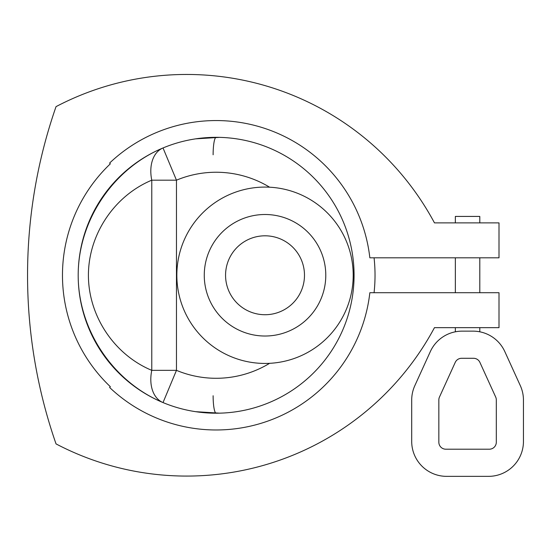 <?xml version="1.0" encoding="UTF-8"?>
<svg xmlns="http://www.w3.org/2000/svg" width="551" height="551" viewBox="0 0 551 551"><rect width="100%" height="100%" fill="white"/><g stroke="black" fill="none" stroke-linecap="round" stroke-linejoin="round"><path stroke-width="0.83" d="M219.629 413.167L195.695 411.687M195.695 138.845L219.629 137.364M369.845 292.726L499.006 292.726L499.006 327.652L434.463 327.652A281.127 281.127 0 0 1 56.037 443.899A513.36 513.36 0 0 1 56.037 106.632A281.127 281.127 0 0 1 434.463 222.88L499.006 222.88L499.006 257.806L369.845 257.806A154.7 154.7 0 0 0 109.615 163.068L110.338 163.826A153.66 153.66 0 0 0 110.338 386.706L109.615 387.463A154.7 154.7 0 0 0 369.845 292.726M374.067 292.726A158.895 158.895 0 0 0 374.067 257.806M163.02 147.957A137.943 137.943 0 0 0 163.02 402.574L176.465 370.348L151.773 370.348A34.92 23.686 112.6 0 0 163.02 402.574A137.943 137.943 0 0 0 354.073 275.266A137.943 137.943 0 0 0 163.02 147.957C112.721 168.93 78.18 220.765 78.187 275.266C78.18 329.767 112.721 381.595 163.02 402.574A137.943 137.943 0 0 0 354.073 275.266A137.943 137.943 0 0 0 163.02 147.957A34.92 23.686 67.4 0 0 151.773 180.184L176.465 180.184L163.02 147.957M353.205 275.266A88.181 88.181 0 0 0 220.93 198.897A88.181 88.181 0 0 0 220.93 351.628A88.181 88.181 0 0 0 353.205 275.266M325.786 275.266A60.768 60.768 0 0 1 234.643 327.886A60.768 60.768 0 0 1 234.643 222.638A60.768 60.768 0 0 1 325.786 275.266M304.483 275.266A39.465 39.465 0 0 0 245.291 241.09A39.465 39.465 0 0 0 245.291 309.442A39.465 39.465 0 0 0 304.483 275.266M455.353 222.88L455.353 216.426L479.797 216.426L479.797 222.88M456.29 331.633L455.353 331.805L455.353 327.652M455.353 292.726L455.353 257.806M473.033 331.144C481.905 331.874 481.905 331.874 473.033 331.144C481.905 331.874 481.905 331.874 473.033 331.144A34.92 34.92 0 0 1 504.819 351.6L520.316 385.645A34.92 34.92 0 0 1 523.45 400.109L523.45 441.427A34.92 34.92 0 0 1 488.53 476.353L446.62 476.353A34.92 34.92 0 0 1 411.7 441.427L411.7 400.109A34.92 34.92 0 0 1 414.834 385.645L430.324 351.6A34.92 34.92 0 0 1 462.11 331.144C453.246 331.874 453.246 331.874 462.11 331.144L473.033 331.144M496.306 399.936A6.984 6.984 0 0 0 495.68 397.044L479.9 362.379A6.984 6.984 0 0 0 473.543 358.288L461.6 358.288A6.984 6.984 0 0 0 455.243 362.379L439.471 397.044A6.984 6.984 0 0 0 438.844 399.936L438.844 442.219A6.984 6.984 0 0 0 445.828 449.203L489.322 449.203A6.984 6.984 0 0 0 496.306 442.219L496.306 399.936M216.157 413.209A17.46 3.03 90 0 1 213.12 395.749M269.597 363.323A103.023 103.023 0 0 1 176.465 370.348L176.465 180.184A103.023 103.023 0 0 1 269.597 187.202M151.773 370.348C114.202 354.679 88.408 315.971 88.415 275.266C88.408 234.561 114.202 195.853 151.773 180.184L151.773 370.348M213.12 154.783A17.46 3.03 90 0 1 216.157 137.323M479.797 331.805L479.797 327.652M479.797 292.726L479.797 257.806"/></g></svg>

